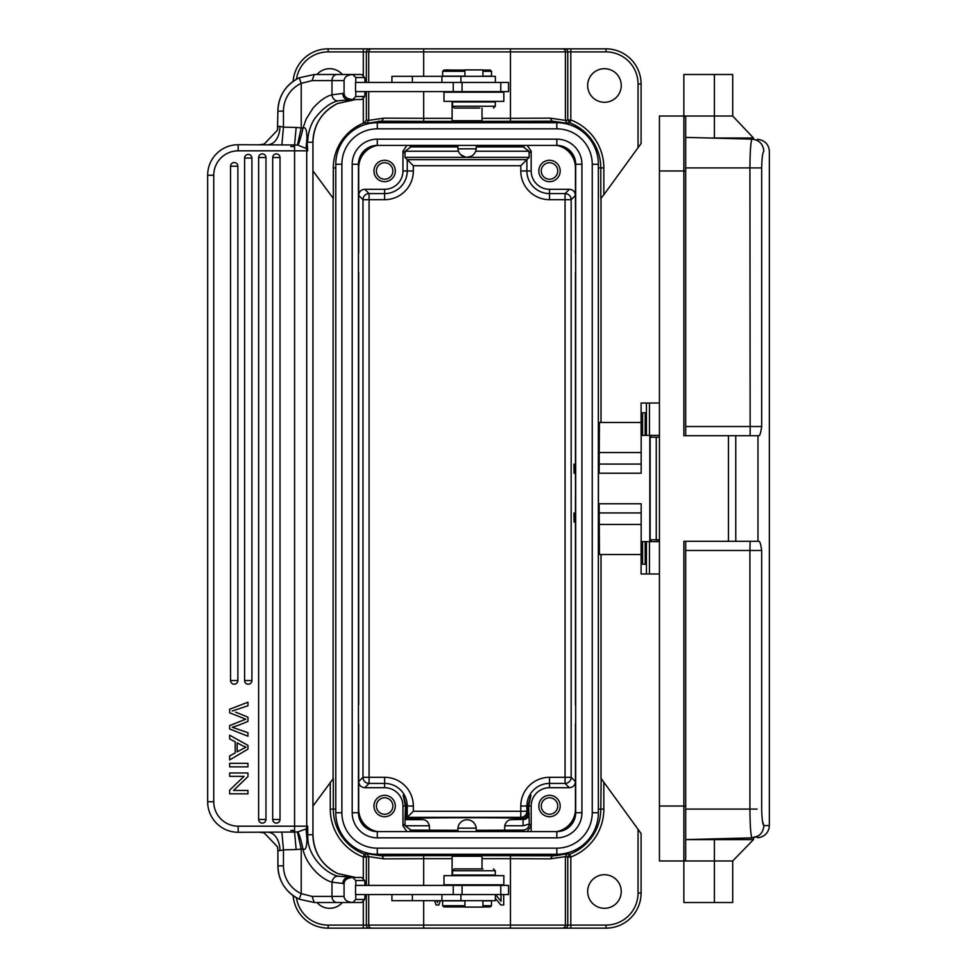 <?xml version="1.0" encoding="UTF-8"?>
<svg xmlns="http://www.w3.org/2000/svg" width="977" height="977" viewBox="0 0 977 977"><rect width="100%" height="100%" fill="white"/><g stroke="black" fill="none" stroke-linecap="round" stroke-linejoin="round"><path stroke-width="1.47" d="M482.931 905.716L491.492 905.716L490.271 906.937L482.931 906.937M464.918 906.937L443.863 906.937L442.642 905.716L464.918 905.716M482.931 900.831L491.492 900.831L491.492 905.716M464.918 900.831L442.642 900.831L442.642 905.716M452.107 856.255L453.328 855.034L480.806 855.034L482.027 856.255L452.107 856.255L452.107 875.636M482.027 856.255L482.027 868.919M476.19 828.166A9.159 9.159 0 0 0 467.067 819.764A9.159 9.159 0 0 0 457.932 828.166L476.226 828.166L476.226 831.598M443.998 92.204L503.839 92.204L503.839 101.364L443.998 101.364L443.998 92.204M460.924 82.434L460.924 76.328L391.924 76.328L391.924 82.434M460.924 76.328L495.351 76.328L495.351 82.434M479.805 108.081L454.378 108.081L479.805 108.081M495.29 106.249L452.546 106.249L452.546 101.974L495.29 101.974L495.29 106.249L493.458 108.081M464.918 76.328L464.918 69.917L482.931 69.917L482.931 76.328M482.943 868.919L454.378 868.919L482.943 868.919M495.29 870.751L495.29 875.026L452.546 875.026L452.546 870.751L495.29 870.751L493.458 868.919M482.931 900.672L482.931 907.083L464.918 907.083L464.918 900.672M500.688 894.566L508.541 894.566L508.541 885.406L453.23 885.406L453.23 894.566L500.688 894.566M453.23 885.406L355.543 885.406L355.543 894.566L453.23 894.566M508.541 82.434L355.543 82.434L355.543 91.594L508.541 91.594L508.541 82.434M453.23 91.594L453.23 82.434M441.909 894.566L441.909 900.672L460.924 900.672L460.924 894.566M441.909 900.672L412.379 900.672L412.379 894.566M391.924 894.566L391.924 900.672L412.379 900.672M495.351 894.566L495.351 900.672L460.924 900.672M443.998 875.636L503.839 875.636L503.839 884.796L443.998 884.796L443.998 875.636M272.681 157.541L272.681 819.459A3.664 3.664 90 0 0 276.344 823.122A3.664 3.664 90 0 0 280.008 819.459L280.008 157.541A3.664 3.664 90 0 0 276.344 153.877A3.664 3.664 90 0 0 272.681 157.541L280.008 157.541M229.632 776.336L229.632 772.978L229.632 776.336L244.03 776.336L229.632 790.222L244.03 776.336M229.632 793.812L229.632 790.222L229.632 793.812L247.95 793.812L247.95 790.454L233.576 790.454L247.95 776.568L247.95 772.978L229.632 772.978M229.632 766.847L229.632 763.342L229.632 766.847L247.95 766.847L247.95 763.342L229.632 763.342M229.632 712.807L229.632 709.229L247.95 702.219L247.95 705.797L247.95 702.219L229.632 709.229L229.632 712.807L245.74 719.194L229.632 725.593L245.74 719.182L243.591 718.413M235.579 712.135L247.95 717.167L247.95 721.392L238.681 725.178L247.95 721.392M234.602 727.999L232.208 727.242L238.681 725.178L232.208 727.242L247.95 732.701L247.95 736.218L229.632 728.964L229.632 725.593M265.964 157.541A3.664 3.664 90 0 0 262.3 153.877A3.664 3.664 90 0 0 258.636 157.541L258.636 819.459A3.664 3.664 90 0 0 262.3 823.122A3.664 3.664 90 0 0 265.964 819.459L265.964 157.541L258.636 157.541M251.919 158.066A3.664 3.664 90 0 0 248.256 154.403A3.664 3.664 90 0 0 244.592 158.066L244.592 680.542A3.664 3.664 90 0 0 248.256 684.205A3.664 3.664 90 0 0 251.919 680.542L251.919 158.066L244.592 158.066M237.875 166.224A3.664 3.664 90 0 0 234.211 162.561A3.664 3.664 90 0 0 230.548 166.224L230.548 680.542A3.664 3.664 90 0 0 234.211 684.205A3.664 3.664 90 0 0 237.875 680.542L237.875 166.224L230.548 166.224M229.632 759.947L229.632 755.966L235.188 752.888L235.188 741.824L229.632 738.917L229.632 735.205L247.95 745.366L247.95 749.139L229.632 759.947L229.632 755.966L235.188 752.888L235.188 741.824L229.632 738.917L229.632 735.205M237.155 742.838L242.528 745.744L237.155 742.838L237.155 751.814L246.021 747.136L242.528 745.744L246.009 747.161L237.081 751.863M247.95 705.785L232.208 710.987M247.95 736.218L229.632 728.964M306.583 828.313L307.144 834.724L307.718 826.176L306.07 828.948L297.9 831.867L294.565 832.05L294.565 826.176L238.18 826.176A24.425 24.425 -90 0 1 213.755 801.751L213.755 175.249A24.425 24.425 -90 0 1 238.18 150.824L238.18 144.718A30.531 30.531 90 0 0 207.649 175.249A30.531 30.531 -90 0 1 238.18 144.718L294.565 144.975L296.165 127.45L302.943 128.072C305.52 126.558 306.863 129.953 306.961 138.258L306.595 148.687L307.718 150.824L307.132 142.19M281.865 144.901L283.452 127.144L296.165 127.45M267.893 144.718A18.319 12.078 90 0 0 279.959 126.399L283.452 127.144L283.452 111.134A30.531 30.409 90 0 1 301.221 83.363L312.103 80.602L344.075 80.602C344.38 76.988 347.262 74.948 352.721 74.496L355.787 77.549L355.787 82.434M277.92 126.57L277.492 130.185L264.132 144.144L259.577 144.718M213.755 175.249L207.649 175.249L207.649 801.751A30.531 30.531 90 0 0 238.18 832.282A30.531 30.531 -90 0 1 207.649 801.751L213.755 801.751M282.011 832.099L238.18 832.282L238.18 826.176M297.423 831.903L301.221 849.098L296.165 849.55L294.565 832.05L281.865 832.099L283.452 849.856L279.959 850.601L277.883 850.601L277.492 846.815L264.132 832.856L259.491 832.282M238.18 150.824L306.729 150.824L306.729 826.176L307.718 826.176L307.718 834.724L306.961 838.754L306.07 828.948A6.106 6.082 -90 0 0 306.729 826.176L294.565 826.176L294.565 144.975L297.9 145.133L306.595 148.687M297.423 145.072L301.221 127.902L301.221 83.363L299.231 77.806L314.252 74.496L352.721 74.496M277.92 850.43L277.492 846.815M355.787 894.566L355.787 899.451L352.758 902.504L314.252 902.504L299.206 899.182L301.221 893.637A30.531 30.409 90 0 1 283.452 865.866L283.452 849.856L296.165 849.55M352.721 902.504C347.238 902.04 344.356 900 344.075 896.397L344.075 883.574L331.985 882.17L331.985 896.397L312.103 896.397L314.252 902.504L299.231 899.182C285.626 892.245 278.518 881.132 277.883 865.866L283.452 865.866M312.103 896.397L301.221 893.637L301.221 849.098L302.943 848.928C305.398 862.899 319.43 878.665 331.985 882.17C332.864 877.969 335.062 875.99 338.567 876.235L355.799 877.468L337.627 873.511A42.744 42.585 90 0 1 312.933 834.724L312.933 142.276A42.744 42.585 90 0 1 337.627 103.489L355.799 99.532L352.758 99.532L361.685 99.532L364.702 96.479L365.019 91.594M355.787 91.594L355.787 96.479L352.758 99.532L338.567 100.765A6.106 5.068 -105.5 0 1 331.985 94.83C326.098 96.234 319.76 100.692 312.97 108.191L306.216 118.962L302.943 128.072C302.186 133.324 298.266 145.768 297.9 145.133M297.9 831.867C299.536 834.932 301.221 840.611 302.943 848.928C305.471 850.759 306.815 847.364 306.961 838.754M306.204 828.801L306.998 837.839M306.204 148.199L306.986 139.161L307.828 139.198A42.744 42.585 -90 0 0 307.718 142.276L312.933 142.276C313.69 124.531 321.922 111.598 337.651 103.477L337.663 103.464M307.144 142.276L307.718 150.824L306.729 150.824A6.106 6.082 90 0 0 306.07 148.052L306.961 138.258M338.567 100.765C330.922 102.28 323.167 107.959 315.315 117.814C311.077 123.725 308.585 130.857 307.828 139.198M347.556 99.532A6.106 4.726 -90 0 1 342.829 93.426L331.985 94.83L331.985 80.602A6.106 5.129 90 0 1 337.114 74.496M344.075 80.602L344.075 93.426C344.356 97.028 347.238 99.068 352.721 99.532L355.787 96.479L364.726 96.479L363.126 98.091M365.019 82.434L364.726 77.549L355.799 77.549L352.746 74.496L361.685 74.496L319.626 74.496M335.074 902.504L352.746 902.504L355.799 899.451L364.726 899.451L365.019 894.566M365.019 885.406L364.726 880.521L355.787 880.521L355.787 885.406M344.075 883.574C344.38 879.959 347.262 877.92 352.721 877.468L355.787 880.521L352.721 877.468M344.075 896.397L331.985 896.397A6.106 5.129 -90 0 0 337.114 902.504L361.685 902.504L364.702 899.451L363.126 901.063M364.726 880.521L361.685 877.468L347.556 877.468C344.747 877.908 343.171 879.947 342.829 883.574M338.872 876.32C327.845 874.794 307.902 857.452 307.828 837.802A42.744 42.585 90 0 1 307.718 834.724L312.958 834.724L312.958 142.276M361.673 877.468L355.799 877.468L337.663 873.536M277.492 130.185L277.883 111.134C278.518 95.856 285.626 84.755 299.206 77.818L314.252 74.496L312.103 80.602M364.726 77.549L361.685 74.496M641.168 435.376L641.168 473.234L598.437 473.234L598.437 503.766L641.168 503.766L641.168 541.624M641.168 452.546L599.206 452.546L599.17 473.234M599.206 452.546L599.438 422.479L641.107 422.479M641.107 554.521L599.438 554.521L599.17 503.766M642.622 541.624L642.622 564.217L646.151 564.217L645.186 564.217L645.186 541.624L641.107 541.624L641.107 573.987L659.438 573.987M646.432 435.376L641.107 435.376L641.107 403.012L646.432 403.012L646.432 435.376L659.438 435.376M646.151 435.376L646.151 412.782L646.139 435.376M645.186 541.624L659.438 541.624M646.139 564.217L646.151 541.624L646.139 564.217M646.432 403.012L659.438 403.012M646.127 412.782L642.622 412.782L642.622 435.376M528.691 813.059C527.775 817.554 525.821 819.666 522.829 819.41L511.826 819.654C508.345 819.593 505.964 821.62 504.706 825.76L523.086 825.76L529.29 824.026L528.691 806.025C531.83 791.468 531.61 791.468 528.044 806.025L526.896 806.025L526.896 811.264A6.106 6.106 -45 0 1 520.79 817.358L521.694 818.274C496.182 817.468 420.11 817.627 406.09 818.506L406.09 806.025C402.512 791.468 402.292 791.468 405.431 806.025L404.942 819.654L422.296 819.654C425.777 819.581 428.146 821.62 429.416 825.76L405.101 825.76L404.942 819.654M406.933 831.598L402.951 825.87L402.951 806.025A18.319 18.319 0 0 0 384.633 787.706L384.633 777.313L369.074 777.313L369.074 783.42A6.106 6.106 45 0 1 362.968 777.313L369.074 777.313L369.074 199.687L362.968 199.687A6.106 6.106 135 0 1 369.074 193.58L369.074 199.687L384.633 199.687A28.712 28.712 0 0 0 413.344 170.975L413.344 165.736L404.942 157.346L405.101 151.24L458.457 151.24M527.104 831.598L531.183 825.87L531.183 806.025L528.691 806.025C531.83 791.468 531.61 791.468 528.044 806.025L528.044 812.412L526.896 811.264L520.79 811.264L520.79 806.025A28.712 28.712 0 0 1 549.501 777.313L549.501 787.706L569.347 787.706C573.072 787.352 575.111 785.313 575.453 781.6L575.453 809.078A22.898 22.898 0 0 1 556.695 831.598M521.694 818.274C524.857 818.738 526.969 816.772 528.044 812.412M384.633 777.313A28.712 28.712 0 0 1 413.344 806.025L407.238 806.025L407.238 817.358L413.344 811.264L520.79 811.264L520.79 817.358L407.238 817.358L406.09 818.506M604.458 68.695A16.792 16.792 0 0 0 587.665 85.487A16.792 16.792 0 0 0 604.458 102.28A16.792 16.792 0 0 0 621.25 85.487A16.792 16.792 0 0 0 604.458 68.695M541.258 806.025A8.243 8.243 0 0 0 549.501 814.268A8.243 8.243 0 0 0 557.745 806.025A8.243 8.243 0 0 0 549.501 797.782A8.243 8.243 0 0 0 541.258 806.025M560.187 806.025A10.686 10.686 0 0 0 549.501 795.339A10.686 10.686 0 0 0 538.815 806.025A10.686 10.686 0 0 0 549.501 816.711A10.686 10.686 0 0 0 560.187 806.025M376.389 806.025A8.243 8.243 0 0 0 384.633 814.268A8.243 8.243 0 0 0 392.876 806.025A8.243 8.243 0 0 0 384.633 797.782A8.243 8.243 0 0 0 376.389 806.025M395.319 806.025A10.686 10.686 0 0 0 384.633 795.339A10.686 10.686 0 0 0 373.947 806.025A10.686 10.686 0 0 0 384.633 816.711A10.686 10.686 0 0 0 395.319 806.025M392.876 170.975A8.243 8.243 0 0 0 384.633 162.732A8.243 8.243 0 0 0 376.389 170.975A8.243 8.243 0 0 0 384.633 179.218A8.243 8.243 0 0 0 392.876 170.975M373.947 170.975A10.686 10.686 0 0 0 384.633 181.661A10.686 10.686 0 0 0 395.319 170.975A10.686 10.686 0 0 0 384.633 160.289A10.686 10.686 0 0 0 373.947 170.975M557.745 170.975A8.243 8.243 0 0 0 549.501 162.732A8.243 8.243 0 0 0 541.258 170.975A8.243 8.243 0 0 0 549.501 179.218A8.243 8.243 0 0 0 557.745 170.975M538.815 170.975A10.686 10.686 0 0 0 549.501 181.661A10.686 10.686 0 0 0 560.187 170.975A10.686 10.686 0 0 0 549.501 160.289A10.686 10.686 0 0 0 538.815 170.975M358.449 730.918L358.449 697.944M575.685 279.056L575.453 195.4L571.166 199.687L571.166 777.313A6.106 6.106 -45 0 1 565.06 783.42L565.06 193.58A6.106 6.106 -135 0 1 571.166 199.687L549.501 199.687L549.501 193.58L565.06 193.58L569.347 189.294C573.059 189.636 575.099 191.675 575.453 195.4L575.453 167.922A22.898 22.898 0 0 0 556.695 145.402M569.347 189.294L549.501 189.294A18.319 18.319 0 0 1 531.183 170.975L531.183 151.13L527.189 145.402M476.19 148.834A9.159 9.159 0 0 1 467.067 157.236A9.159 9.159 0 0 1 457.932 148.834L457.908 145.402M476.226 146.904L523.183 146.904L529.021 151.24L529.192 157.346L404.942 157.346M405.101 151.24L410.938 146.904L457.908 146.904M465.357 157.077L460.631 154.598M470.804 156.442L467.116 157.236M406.933 145.402L402.951 151.13L402.951 170.975L407.238 170.975L407.238 159.642L526.896 159.642L529.192 157.346M549.501 199.687A28.712 28.712 0 0 1 520.79 170.975L526.896 170.975L526.896 159.642L520.79 165.736L413.344 165.736M402.951 170.975A18.319 18.319 0 0 1 384.633 189.294L364.787 189.294C361.05 189.648 359.023 191.687 358.681 195.4L358.681 167.922A22.898 22.898 0 0 1 377.44 145.402M358.449 279.056L358.449 246.082M384.633 787.706L364.787 787.706C361.063 787.364 359.035 785.325 358.681 781.6L358.681 809.078A22.898 22.898 0 0 0 377.44 831.598M364.787 787.706L369.074 783.42L384.633 783.42A22.605 22.605 0 0 1 407.238 806.025L406.09 806.025C402.512 791.468 402.292 791.468 405.431 806.025L402.951 806.025M457.908 830.291L410.938 830.096L405.101 825.76M531.183 825.87L529.29 824.026C528.862 827.666 526.823 829.681 523.183 830.096L476.226 830.291M429.416 830.096L429.416 825.76M529.192 813.56C528.826 817.26 526.786 819.288 523.086 819.654L523.086 825.76M504.706 825.76L504.706 830.096M531.183 831.598L531.183 806.025A18.319 18.319 0 0 1 549.501 787.706M405.431 819.166L422.296 819.654M575.453 253.006L575.685 246.082M573.951 464.075L574.11 473.234L573.951 464.075M575.685 730.918L575.685 697.944M573.951 512.925L574.11 522.084L573.951 512.925M575.502 497.659L575.502 479.341M575.685 166.053A23.204 23.204 0 0 0 558.417 145.463M375.705 145.463A23.204 23.204 0 0 0 358.449 166.053M358.449 810.947A23.204 23.204 0 0 0 375.705 831.537M558.417 831.537A23.204 23.204 0 0 0 575.685 810.947M335.783 498.27L335.783 478.73M342.365 74.496A16.792 16.792 0 0 0 316.975 74.496M293.137 81.36A35.111 35.111 0 0 1 328.15 48.85L369.416 48.85A3.053 3.053 90 0 0 366.363 51.903L363.31 51.903L363.31 48.85M449.505 70.063A15.266 15.266 0 0 0 445.646 69.99L445.646 70.063M423.676 91.594L423.676 118.302L383.79 118.144L368.72 120.391L368.72 91.594M383.79 118.144L381.58 121.197L366.644 123.285L368.72 120.391L366.363 119.988L364.348 122.821L366.644 123.285M562.349 48.85A3.053 3.053 90 0 1 565.402 51.903L565.402 120.391L567.49 123.285L569.738 122.833L567.759 119.988L570.812 119.988A51.305 51.305 0 0 1 603.847 167.922L603.847 194.765L641.095 143.497L641.095 83.961A35.111 35.111 0 0 0 605.984 48.85A35.111 35.111 0 0 1 641.095 83.961L638.042 83.961A32.058 32.058 0 0 0 605.984 51.903L605.984 48.85L369.416 48.85M372.725 122.992A45.797 45.797 0 0 1 381.58 122.125L552.555 122.125A45.797 45.797 0 0 1 561.409 122.992M481.417 121.356L552.555 121.197L567.49 123.285M570.812 48.85L570.812 51.903L567.759 51.903L567.759 119.988L565.402 120.391L550.332 118.144L510.458 118.302L510.458 51.903L368.72 51.903A3.053 3.053 -90 0 1 371.773 48.85M364.348 122.833L363.31 123.236A48.276 48.276 0 0 0 333.304 167.922L333.304 198.453L312.958 170.914M335.783 167.922A45.797 45.797 0 0 1 335.783 167.91L333.304 167.922M333.108 198.453L333.108 778.547M601.014 198.453L601.014 422.479M601.014 554.521L601.014 778.547M570.141 857.012L570.812 857.012L570.812 928.15L564.706 928.15A3.053 3.053 -90 0 0 567.759 925.097L567.759 857.012L570.141 857.012M366.363 894.566L366.363 925.097A3.053 3.053 90 0 0 369.416 928.15L363.31 928.15L363.31 925.097L510.458 925.097L510.458 858.698L550.332 858.856L565.402 856.609L567.759 857.012L569.725 854.167L567.49 853.715L555.876 855.718M440.358 900.672L438.893 904.946L436.035 904.946L434.631 900.672M436.963 900.672L437.403 902.553L437.965 900.672M503.705 894.566L503.705 904.946L500.822 904.946L495.351 898.327M501.018 894.566L501.018 901.27L495.461 894.566M368.72 885.406L368.72 856.609L366.644 853.715L364.397 854.167L366.363 857.012L368.72 856.609L383.79 858.856L423.676 858.698L423.676 885.406M366.644 853.715L381.58 855.803L423.676 855.644L423.676 858.698L452.107 858.698M369.416 928.15L564.706 928.15M316.975 902.504A16.792 16.792 0 0 0 342.365 902.504M604.458 874.72A16.792 16.792 0 0 0 587.665 891.512A16.792 16.792 0 0 0 604.458 908.305A16.792 16.792 0 0 0 621.25 891.512A16.792 16.792 0 0 0 604.458 874.72M603.847 782.235L603.847 809.078A51.305 51.305 0 0 1 570.812 857.012L569.738 854.167A48.252 48.252 0 0 0 600.794 809.078L601.173 778.547L641.095 833.503L641.095 893.039A35.111 35.111 0 0 1 605.984 928.15L570.812 928.15M363.31 928.15L328.15 928.15A35.111 35.111 0 0 1 293.137 895.64A35.111 35.111 0 0 0 328.15 928.15L328.15 925.097L363.31 925.097L363.31 900.879M366.363 885.406L366.363 857.012L363.31 857.012A51.305 51.305 0 0 1 330.275 809.078L333.328 809.078L333.328 778.547L312.958 806.086M598.351 809.078A45.797 45.797 0 0 1 598.351 809.09L603.847 809.078M561.409 854.008A45.797 45.797 0 0 1 552.555 854.875L381.58 854.875A45.797 45.797 0 0 1 372.725 854.008M550.332 858.856L552.555 855.803L554.521 855.791M552.555 854.875L552.555 855.803L481.417 855.644M457.908 855.119L476.226 855.119M363.31 879.092L363.31 857.012L364.397 854.167A48.252 48.252 0 0 1 333.328 809.078L335.783 809.078A45.797 45.797 0 0 1 335.783 809.078L335.783 164.258A41.523 41.523 0 0 1 377.305 122.736L556.829 122.736A41.523 41.523 0 0 1 598.351 164.258L598.351 812.742A41.523 41.523 0 0 1 556.829 854.264L377.305 854.264A41.523 41.523 0 0 1 335.783 812.742L335.783 550.173M598.351 167.91A45.797 45.797 0 0 1 598.351 167.922L600.794 167.922A48.252 48.252 0 0 0 569.725 122.833L569.725 122.833M605.984 51.903L570.812 51.903L570.812 119.988L569.738 122.821M603.847 194.765L600.794 198.453L600.794 167.922L603.847 167.922M464.918 71.284L442.642 71.284L443.863 70.063L464.918 70.063M482.931 70.063L490.271 70.063L491.492 71.284L482.931 71.284M464.918 76.169L442.642 76.169L442.642 71.284M482.931 76.169L491.492 76.169L491.492 71.284M482.027 120.745L480.806 121.966L453.328 121.966L452.107 120.745L482.027 120.745L482.027 108.081M452.107 120.745L452.107 101.364M452.107 92.204L452.107 91.594M457.908 148.834L476.226 148.834L476.226 145.402M659.438 540.025L655.994 540.025A6.106 0.953 -90 0 1 655.738 539.793M377.305 837.839A25.097 25.097 0 0 1 352.196 812.742L358.449 812.742A18.856 18.856 0 0 0 377.305 831.598L556.829 831.598A18.856 18.856 0 0 0 575.685 812.742L575.685 164.258A18.856 18.856 0 0 0 556.829 145.402L377.305 145.402A18.856 18.856 0 0 0 358.449 164.258L358.449 812.742A18.856 18.856 0 0 0 377.305 831.598L377.305 837.839L556.829 837.839L556.829 831.598M732.713 116.019L714.395 116.019L714.395 74.496L732.713 74.496L732.713 116.019L753.475 138.001L709.009 138.001M714.395 74.496L683.863 74.496L683.863 116.019L714.395 116.019L714.395 138.148L752.058 139.125C759.251 139.32 759.251 139.32 752.058 139.125L752.058 139.137M659.438 437.207L650.145 437.207L650.145 539.793L659.438 539.793M728.439 435.681L728.439 541.319L735.766 541.319L735.766 435.681L683.863 435.681L683.863 170.975L659.438 170.975L659.438 116.019L683.863 116.019L685.268 116.678A1.832 1.832 0 0 0 683.863 116.019L683.863 170.975L685.695 170.975L685.695 435.681M685.695 426.522L761.694 426.522C760.827 432.42 759.947 435.473 759.044 435.681L757.969 435.681L757.969 541.319L735.766 541.319M757.969 435.681L735.766 435.681M685.695 149.603L685.695 137.391L752.058 139.125C759.251 140.004 763.196 144.071 763.867 151.337C771.158 151.533 771.158 151.533 763.867 151.337C762.622 152.534 761.889 158.066 761.681 167.922L761.694 426.522M685.695 117.851L685.695 170.975L685.695 117.851A1.832 1.832 180 0 0 683.863 116.019M750.153 435.681L749.921 167.922C750.08 150.58 750.788 140.981 752.058 139.125L685.695 137.391M751.289 141.286L750.715 145.988M757.969 541.319L759.044 541.319C759.959 541.563 760.839 544.616 761.694 550.478L761.694 809.078C761.889 818.934 762.622 824.454 763.88 825.663C771.158 825.467 771.158 825.467 763.867 825.663L762.378 820.924M728.439 541.319L683.863 541.319L683.863 806.025L685.695 806.025L685.695 541.319L685.695 859.149A1.832 1.832 0 0 1 683.863 860.981A1.832 1.832 0 0 0 685.256 860.334L683.863 860.981L732.713 860.981L753.475 839.609L685.695 839.609L752.058 837.875C750.788 836.031 750.08 826.432 749.921 809.078L749.921 550.478L761.694 550.478M732.713 860.981L732.713 902.504L683.863 902.504L683.863 860.981L659.438 860.981L659.438 170.975M714.395 838.852C767.495 837.497 767.495 837.497 714.395 838.852L714.395 902.504M659.438 806.025L683.863 806.025L683.863 860.981A1.832 1.832 0 0 0 685.695 859.149L685.695 827.397M752.058 837.875C759.251 837.68 759.251 837.68 752.058 837.875L758.628 835.714M750.715 830.987L750.861 832.575M441.909 76.328L441.909 82.434M412.379 82.434L412.379 76.328M294.565 830.45L290.841 830.45L294.565 830.45M462.06 885.406L462.06 894.566M290.841 146.55L294.565 146.55L290.841 146.55M462.06 91.594L462.06 82.434M280.008 819.459L272.681 819.459M265.964 819.459L258.636 819.459M251.919 680.542L244.592 680.542M237.875 680.542L230.548 680.542M277.883 126.399L279.959 126.399M243.749 150.824L279.801 150.824M299.17 77.842A36.637 36.503 90 0 0 277.908 111.134L283.452 111.134M267.893 832.282A18.319 12.078 -90 0 1 279.959 850.601M299.194 899.17A36.637 36.503 90 0 1 277.908 865.866L277.883 850.601M344.075 93.426L342.829 93.426M306.986 837.839L307.828 837.802M649.803 541.624L649.803 435.376M650.975 541.624L650.975 539.793M650.975 437.207L650.975 435.376M599.17 464.075L641.168 464.075M599.206 524.454L641.168 524.454M641.168 512.925L599.17 512.925M646.432 541.624L646.432 573.987M649.449 573.987L649.449 541.624M649.449 435.376L649.449 403.012M645.186 435.376L645.186 412.782M404.832 823.977L402.951 825.87M511.826 819.654L522.829 819.41M358.681 723.994L358.681 781.6L362.968 777.313L362.968 199.687L358.681 195.4L358.681 253.006M549.501 777.313L571.166 777.313L575.453 781.6L575.453 723.994M549.501 189.294L549.501 193.58A22.605 22.605 0 0 1 526.896 170.975L531.183 170.975M524.698 145.402L523.183 146.904M410.938 146.904L409.424 145.402M475.665 151.24L529.021 151.24M529.29 153.023L531.183 151.13M520.79 170.975L520.79 165.736M402.951 151.13L404.832 153.023M384.633 199.687L384.633 193.58A22.605 22.605 0 0 0 407.238 170.975L413.344 170.975M364.787 189.294L369.074 193.58L384.633 193.58L384.633 189.294M358.681 272.131L358.681 704.869M413.344 806.025L413.344 811.264M409.424 831.598L410.938 830.096M523.183 830.096L524.698 831.598M520.79 806.025L526.896 806.025A22.605 22.605 0 0 1 549.501 783.42L565.06 783.42L569.347 787.706M575.453 479.341L575.453 272.131M575.453 704.869L575.453 497.659M328.15 48.85L328.15 51.903L363.31 51.903L363.31 76.121M423.676 48.85L423.676 76.328M368.72 82.434L368.72 51.903L366.363 51.903L366.363 82.434M452.107 118.302L423.676 118.302L423.676 121.356L381.58 121.197L381.58 122.125M552.555 122.125L550.332 118.144M452.705 121.356L423.676 121.356M510.458 121.356L510.458 118.302L482.027 118.302M564.706 48.85A3.053 3.053 -90 0 1 567.759 51.903L510.458 51.903L510.458 48.85M638.042 147.698L638.042 83.961M366.363 91.594L366.363 119.988M363.31 123.236L363.31 97.908M296.434 79.235A32.058 32.058 0 0 1 328.15 51.903M567.49 853.715L565.402 856.609L565.402 925.097L605.984 925.097L605.984 928.15A35.111 35.111 0 0 0 641.095 893.039L638.042 893.039A32.058 32.058 0 0 1 605.984 925.097M383.79 858.856L381.58 854.875M371.773 928.15A3.053 3.053 -90 0 1 368.72 925.097L368.72 894.566M423.676 900.672L423.676 928.15M510.458 855.644L510.458 858.698L482.027 858.698M423.676 855.644L452.705 855.644M510.458 928.15L510.458 925.097L565.402 925.097A3.053 3.053 90 0 1 562.349 928.15M328.15 925.097A32.058 32.058 0 0 1 296.434 897.765M638.042 893.039L638.042 829.302M330.275 809.078L330.275 782.235M556.829 837.839A25.097 25.097 0 0 0 581.926 812.742L575.685 812.742M377.305 139.161L377.305 145.402A18.856 18.856 0 0 0 358.449 164.258L352.196 164.258A25.097 25.097 0 0 1 377.305 139.161L556.829 139.161A25.097 25.097 0 0 1 581.926 164.258L575.685 164.258A18.856 18.856 0 0 0 556.829 145.402L556.829 139.161M352.196 812.742L352.196 164.258M581.926 164.258L581.926 812.742M598.351 812.742A41.523 41.523 0 0 1 556.829 854.264L556.829 848.158A35.416 35.416 0 0 0 592.245 812.742L598.351 812.742M377.305 854.264L377.305 848.158L556.829 848.158M377.305 848.158A35.416 35.416 0 0 1 341.889 812.742L335.783 812.742M377.305 122.736L377.305 128.842A35.416 35.416 0 0 0 341.889 164.258L335.783 164.258M556.829 122.736L556.829 128.842L377.305 128.842M556.829 128.842A35.416 35.416 0 0 1 592.245 164.258L598.351 164.258M341.889 164.258L341.889 812.742M592.245 812.742L592.245 164.258M757.138 809.09L685.695 809.078M656.251 437.207L656.251 539.793M685.695 167.922L761.681 167.922M685.695 550.478L749.921 550.478L750.153 541.319M752.058 837.863L752.058 837.863C759.263 836.996 763.196 832.929 763.88 825.663M452.107 884.796L452.107 885.406M457.908 828.166L457.908 831.598M454.378 108.081L452.546 106.249M459.263 101.364L459.263 101.974M460.485 91.594L459.874 92.204M487.352 91.594L487.963 92.204M488.573 101.364L488.573 101.974M454.378 868.919L452.546 870.751M459.263 875.636L459.263 875.026M460.485 885.406L459.874 884.796M487.352 885.406L487.963 884.796M488.573 875.636L488.573 875.026M500.786 885.406L500.786 894.566M500.786 91.594L500.786 82.434M364.274 880.069L363.126 878.909M337.651 873.523C321.922 865.402 313.69 852.469 312.958 834.724M337.651 103.477L355.799 99.532M364.262 77.085L363.126 75.937M379.626 121.221L378.246 121.282M769.351 151.484C768.899 144.388 764.942 140.322 757.456 139.271M769.351 825.663L769.351 151.337M753.475 837.839L753.475 839.609M769.351 825.516L769.046 828.227C767.678 833.234 764.466 836.324 759.422 837.521L757.456 837.729M753.475 138.001L753.475 139.161"/></g></svg>
